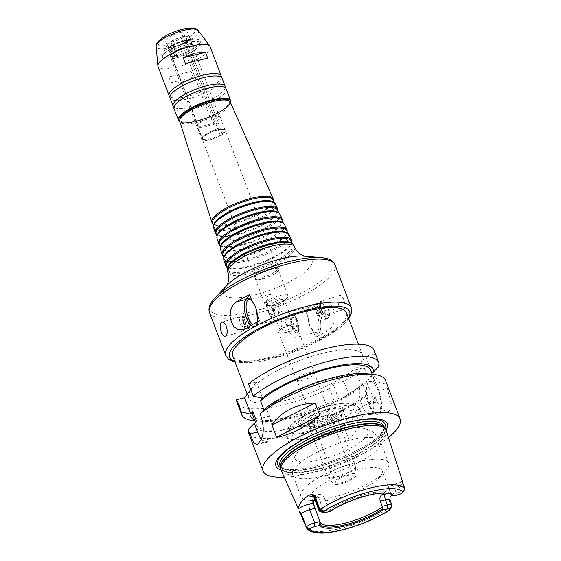 <?xml version="1.0" encoding="UTF-8"?>
<svg xmlns="http://www.w3.org/2000/svg" width="561" height="561" viewBox="0 0 561 561"><rect width="100%" height="100%" fill="white"/><g stroke="black" fill="none" stroke-linecap="round" stroke-linejoin="round"><path stroke-width="0.42" stroke-dasharray="2.81 2.1" d="M219.526 116.926L193.131 47.433A11.732 3.282 -20.8 0 0 187.325 46.724C185.95 44.607 184.744 44.901 183.699 47.608L210.095 117.102L211.013 117.67L215.655 129.879L216.721 130.201A2.202 0.617 -20.8 0 1 218.264 129.829L218.517 129.184L213.72 116.218L187.29 46.64L213.72 116.218A11.732 3.282 -20.8 0 1 219.176 116.471A11.732 3.282 -20.8 0 1 219.526 116.926A11.732 3.282 -20.8 0 1 217.254 120.229L222.422 134.556A2.202 0.617 -20.8 0 1 221.216 135.313L220.115 134.956L215.48 122.747L214.421 122.018L188.026 52.531C189.316 50.174 190.256 49.578 190.852 50.735L217.254 120.229M202.276 139.927A2.202 0.617 -20.8 0 1 201.911 139.752A2.202 0.617 -20.8 0 1 201.939 139.549L202.009 138.504L197.367 126.288L197.542 125.033L171.147 55.539L169.766 55.125L171.939 56.444L198.342 125.937L197.998 127.003L202.633 139.212L202.276 139.927A12.756 3.569 -20.8 0 0 221.216 135.313M217.577 120.931L190.852 50.735A11.732 3.282 -20.8 0 0 193.18 47.909A11.732 3.282 -20.8 0 0 193.131 47.433M217.584 120.945L217.717 121.33A12.314 3.443 -20.8 0 0 220.424 117.628A12.314 3.443 -20.8 0 0 220.052 117.151A12.314 3.443 -20.8 0 0 213.874 116.969M201.939 139.549A12.756 3.569 -20.8 0 1 201.841 138.798A12.756 3.569 -20.8 0 1 216.721 130.201M202.009 138.504A12.314 3.443 -20.8 0 1 201.995 137.978A12.314 3.443 -20.8 0 1 215.655 129.879M220.115 134.956A12.314 3.443 -20.8 0 1 202.633 139.212M197.367 126.288A12.314 3.443 -20.8 0 1 197.353 125.769A12.314 3.443 -20.8 0 1 211.013 117.67M215.48 122.747A12.314 3.443 -20.8 0 1 197.998 127.003M185.396 45.153A13.05 3.654 -20.8 0 1 193.363 47.215A13.05 3.654 -20.8 0 1 182.914 53.576A13.05 3.654 -20.8 0 1 170.881 55.756A13.05 3.654 -20.8 0 1 169.359 54.543A13.05 3.654 -20.8 0 1 185.396 45.153M188.026 52.531A11.732 3.282 -20.8 0 1 171.939 56.444M171.147 55.539A11.732 3.282 -20.8 0 1 183.699 47.608M197.542 125.033A11.732 3.282 -20.8 0 1 197.556 124.682A11.732 3.282 -20.8 0 1 210.095 117.102M214.421 122.018A11.732 3.282 -20.8 0 1 198.342 125.937M326.39 318.466A6.01 5.273 37.1 0 0 329.139 316.692A6.01 5.273 37.1 0 0 327.519 308.866A6.01 5.273 37.1 0 0 319.546 309.448A6.01 5.273 37.1 0 0 319.847 315.962A6.01 5.273 37.1 0 0 326.39 318.466M323.241 307.94C318.368 308.718 321.776 317.694 326.572 316.699C331.979 315.184 328.585 306.25 323.241 307.94M325.864 319.153A6.01 5.273 37.1 0 0 328.613 317.386A6.01 5.273 37.1 0 0 326.993 309.553A6.01 5.273 37.1 0 0 319.02 310.135A6.01 5.273 37.1 0 0 319.328 316.656A6.01 5.273 37.1 0 0 325.864 319.153M246.623 328.073L255.816 325.829A14.663 5.729 76.3 0 1 254.287 326.916A14.663 5.729 76.3 0 1 250.886 325.541M255.816 325.829L259.54 320.899M257.071 322.168A14.516 5.673 76.3 0 1 256.265 324.875A14.516 5.673 76.3 0 1 250.97 325.492M250.69 299.876A13.198 5.154 76.3 0 1 251.293 300.261A13.198 5.154 76.3 0 1 257.008 311.166A13.198 5.154 76.3 0 1 256.952 323.473A13.198 5.154 76.3 0 1 255.122 325.205A13.198 5.154 76.3 0 1 252.702 324.517M268.761 312.428A13.198 5.154 76.3 0 1 266.784 299.581A13.198 5.154 76.3 0 1 269.455 294.553A13.198 5.154 76.3 0 1 277.59 306.152A13.198 5.154 76.3 0 1 275.703 320.191A13.198 5.154 76.3 0 1 271.019 316.958A13.198 5.154 76.3 0 1 268.761 312.428M267.835 311.383A9.13 3.569 76.3 0 1 266.468 302.491A9.13 3.569 76.3 0 1 271.356 300.934A9.13 3.569 76.3 0 1 274.448 313.648A9.13 3.569 76.3 0 1 269.399 314.518A9.13 3.569 76.3 0 1 267.835 311.383M268.523 310.478A6.774 2.644 76.3 0 1 268.88 301.306A6.774 2.644 76.3 0 1 273.053 307.253A6.774 2.644 76.3 0 1 272.085 314.462A6.774 2.644 76.3 0 1 268.523 310.478M279.013 307.926A6.774 2.644 76.3 0 1 279.371 298.747A6.774 2.644 76.3 0 1 282.022 300.801A6.774 2.644 76.3 0 1 283.985 308.866A6.774 2.644 76.3 0 1 282.576 311.909A6.774 2.644 76.3 0 1 279.013 307.926M243.579 321.495A5.862 1.318 73 0 1 244.933 328.466A5.862 1.318 73 0 1 244.575 329.083A5.862 1.318 73 0 1 241.602 323.858A5.862 1.318 73 0 1 241.153 317.863A5.862 1.318 73 0 1 241.798 318.178A5.862 1.318 73 0 1 243.579 321.495M242.969 321.243A7.328 1.648 73 0 1 244.659 329.952A7.328 1.648 73 0 1 244.21 330.724A7.328 1.648 73 0 1 240.501 324.195A7.328 1.648 73 0 1 239.94 316.706A7.328 1.648 73 0 1 240.739 317.091A7.328 1.648 73 0 1 242.969 321.243M246.153 320.71A5.862 1.318 73 0 1 247.149 328.297A5.862 1.318 73 0 1 246.503 327.989A5.862 1.318 73 0 1 244.175 323.073A5.862 1.318 73 0 1 243.369 317.701A5.862 1.318 73 0 1 243.726 317.077A5.862 1.318 73 0 1 246.153 320.71M245.143 321.474A4.341 0.975 73 0 1 246.181 325.857A4.341 0.975 73 0 1 245.409 326.86A4.341 0.975 73 0 1 243.684 323.22A4.341 0.975 73 0 1 243.088 319.244A4.341 0.975 73 0 1 245.143 321.474M245.031 321.797A3.387 0.757 73 0 1 245.606 326.179A3.387 0.757 73 0 1 243.888 323.164A3.387 0.757 73 0 1 243.628 319.7A3.387 0.757 73 0 1 245.031 321.797M249.133 320.548A3.387 0.757 73 0 1 249.911 324.574A3.387 0.757 73 0 1 249.701 324.931A3.387 0.757 73 0 1 247.99 321.909A3.387 0.757 73 0 1 247.731 318.452A3.387 0.757 73 0 1 248.102 318.634A3.387 0.757 73 0 1 249.133 320.548M318.536 303.824A67.145 18.794 -20.8 0 1 305.626 310.99L309.349 306.061L318.536 303.824L322.309 302.19L310.878 304.974A14.663 5.729 -103.7 0 0 309.349 306.061M310.878 304.974A14.663 5.729 -103.7 0 1 319.314 315.689A14.663 5.729 -103.7 0 1 319.342 332.378L315.619 337.301A67.145 18.794 159.2 0 0 328.536 330.134L332.519 326.348L334.777 320.927L335.064 315.352L333.816 309.889L331.292 305.415L327.834 302.645L322.309 302.19M321.586 310.394A5.862 1.318 -107 0 0 323.367 313.711A5.862 1.318 -107 0 0 324.013 314.027A5.862 1.318 -107 0 0 323.557 308.031A5.862 1.318 -107 0 0 320.59 302.807A5.862 1.318 -107 0 0 320.233 303.424A5.862 1.318 -107 0 0 321.586 310.394M322.196 310.647A7.328 1.648 -107 0 0 324.419 314.798A7.328 1.648 -107 0 0 325.226 315.191A7.328 1.648 -107 0 0 324.665 307.694A7.328 1.648 -107 0 0 320.948 301.166A7.328 1.648 -107 0 0 320.499 301.937A7.328 1.648 -107 0 0 322.196 310.647M319.013 311.18A5.862 1.318 -107 0 0 321.432 314.812A5.862 1.318 -107 0 0 321.797 314.195A5.862 1.318 -107 0 0 320.983 308.816A5.862 1.318 -107 0 0 318.662 303.908A5.862 1.318 -107 0 0 318.017 303.592A5.862 1.318 -107 0 0 319.013 311.18M320.015 310.415A4.341 0.975 -107 0 0 322.077 312.645A4.341 0.975 -107 0 0 321.474 308.669A4.341 0.975 -107 0 0 319.756 305.03A4.341 0.975 -107 0 0 318.978 306.033A4.341 0.975 -107 0 0 320.015 310.415M320.135 310.093A3.387 0.757 -107 0 0 321.53 312.189A3.387 0.757 -107 0 0 321.271 308.732A3.387 0.757 -107 0 0 319.56 305.71A3.387 0.757 -107 0 0 320.135 310.093M316.032 311.341A3.387 0.757 -107 0 0 317.063 313.262A3.387 0.757 -107 0 0 317.435 313.438A3.387 0.757 -107 0 0 317.168 309.981A3.387 0.757 -107 0 0 315.457 306.965A3.387 0.757 -107 0 0 315.247 307.323A3.387 0.757 -107 0 0 316.032 311.341M343.774 299.672C342.575 296.594 341.305 295.156 339.966 295.367C337.82 296.825 337.42 300.233 338.774 305.598C340.127 308.648 341.649 310.002 343.325 309.672C345.415 308.248 345.562 304.911 343.774 299.672M312.919 330.198A14.516 5.673 -103.7 0 0 315.121 332.554A14.516 5.673 -103.7 0 0 320.562 328.928A14.516 5.673 -103.7 0 0 318.55 313.648A14.516 5.673 -103.7 0 0 308.894 307.021A14.516 5.673 -103.7 0 0 308.326 318.094C308.536 322.792 310.065 326.825 312.919 330.198L315.619 337.301M316.986 314.448A13.198 5.154 -103.7 0 0 310.044 306.685A13.198 5.154 -103.7 0 0 308.213 308.417A13.198 5.154 -103.7 0 0 308.157 320.724A13.198 5.154 -103.7 0 0 313.865 331.628A13.198 5.154 -103.7 0 0 316.292 332.322A13.198 5.154 -103.7 0 0 316.986 314.448M296.404 319.461A13.198 5.154 -103.7 0 0 294.146 314.931A13.198 5.154 -103.7 0 0 289.455 311.699A13.198 5.154 -103.7 0 0 287.569 325.738A13.198 5.154 -103.7 0 0 295.703 337.343A13.198 5.154 -103.7 0 0 298.382 332.315A13.198 5.154 -103.7 0 0 296.404 319.461M297.323 320.506A9.13 3.569 -103.7 0 0 295.759 317.372A9.13 3.569 -103.7 0 0 290.71 318.241A9.13 3.569 -103.7 0 0 293.81 330.955A9.13 3.569 -103.7 0 0 298.69 329.405A9.13 3.569 -103.7 0 0 297.323 320.506M296.643 321.411A6.774 2.644 -103.7 0 0 293.073 317.428A6.774 2.644 -103.7 0 0 292.106 324.637A6.774 2.644 -103.7 0 0 296.278 330.59A6.774 2.644 -103.7 0 0 296.643 321.411M286.152 323.97A6.774 2.644 -103.7 0 0 282.583 319.987A6.774 2.644 -103.7 0 0 281.173 323.024A6.774 2.644 -103.7 0 0 283.137 331.088A6.774 2.644 -103.7 0 0 285.794 333.143A6.774 2.644 -103.7 0 0 286.152 323.97M305.626 310.99L308.326 318.094M172.164 42.902L170.902 43.66L172.823 42.938L172.164 42.902M175.951 54.901L176.61 54.936L174.688 55.658L175.951 54.901M170.972 82.691C177.746 83.645 185.158 81.836 193.222 77.271L170.972 82.691L168.77 76.906L191.02 71.478L168.77 76.906M193.222 77.271L191.02 71.478M181.077 31.1L182.339 30.336L180.418 31.079L181.077 31.1M185.887 41.738L185.228 41.71L187.15 40.967L185.887 41.738M346.453 312.757A60.84 17.026 -20.8 0 1 295.626 350.281A60.84 17.026 -20.8 0 1 232.703 355.969M323.199 353.135A60.84 17.026 159.2 0 0 248.698 398.079A60.84 17.026 159.2 0 0 311.621 392.391A60.84 17.026 159.2 0 0 362.448 354.868A60.84 17.026 159.2 0 0 323.199 353.135M293.81 245.269A35.595 9.965 -20.8 0 1 264.126 267.366A35.595 9.965 -20.8 0 1 227.261 270.549M291.832 243.278A34.95 9.782 -20.8 0 1 292.821 244.498A34.95 9.782 -20.8 0 1 263.684 266.195A34.95 9.782 -20.8 0 1 227.486 269.315A34.95 9.782 -20.8 0 1 227.415 267.744M291.341 241.146A34.754 9.726 -20.8 0 1 291.51 242.99A34.754 9.726 -20.8 0 1 262.359 262.716A34.754 9.726 -20.8 0 1 227.464 267.324A34.754 9.726 -20.8 0 1 226.371 265.823M291.706 241.973A35.287 9.874 -20.8 0 1 291.699 241.987A35.287 9.874 -20.8 0 1 262.099 262.022A35.287 9.874 -20.8 0 1 226.658 266.692A35.287 9.874 -20.8 0 1 226.644 266.685L227.464 267.324M289.238 234.968A34.985 9.789 -20.8 0 1 260.066 256.679A34.985 9.789 -20.8 0 1 223.839 259.806M287.274 232.99A34.333 9.607 -20.8 0 1 288.249 234.189A34.333 9.607 -20.8 0 1 259.624 255.507A34.333 9.607 -20.8 0 1 224.063 258.579A34.333 9.607 -20.8 0 1 223.993 257.029M286.769 230.844A34.137 9.551 -20.8 0 1 286.937 232.654A34.137 9.551 -20.8 0 1 258.298 252.029A34.137 9.551 -20.8 0 1 224.021 256.552A34.137 9.551 -20.8 0 1 222.948 255.087M286.937 232.654L287.127 231.651A34.677 9.705 -20.8 0 1 258.039 251.335A34.677 9.705 -20.8 0 1 223.222 255.928A34.677 9.705 -20.8 0 1 223.215 255.928L224.021 256.552M284.665 224.659A34.368 9.621 -20.8 0 1 256.005 245.991A34.368 9.621 -20.8 0 1 220.417 249.063M282.723 222.71A33.723 9.439 -20.8 0 1 283.677 223.888A33.723 9.439 -20.8 0 1 255.564 244.82A33.723 9.439 -20.8 0 1 220.641 247.836A33.723 9.439 -20.8 0 1 220.571 246.314M282.197 220.536A33.52 9.383 -20.8 0 1 282.365 222.317A33.52 9.383 -20.8 0 1 254.245 241.342A33.52 9.383 -20.8 0 1 220.578 245.781A33.52 9.383 -20.8 0 1 219.526 244.344M282.365 222.317L282.548 221.329A34.06 9.53 -20.8 0 1 253.979 240.648A34.06 9.53 -20.8 0 1 219.779 245.157M280.093 214.351A33.751 9.446 -20.8 0 1 251.945 235.304A33.751 9.446 -20.8 0 1 216.995 238.32M278.165 212.423A33.106 9.264 -20.8 0 1 279.105 213.58A33.106 9.264 -20.8 0 1 251.503 234.133A33.106 9.264 -20.8 0 1 217.219 237.093A33.106 9.264 -20.8 0 1 217.149 235.599M277.625 210.235A32.91 9.207 -20.8 0 1 277.786 211.974A32.91 9.207 -20.8 0 1 250.185 230.655A32.91 9.207 -20.8 0 1 217.142 235.017A32.91 9.207 -20.8 0 1 216.104 233.6M277.976 210.978A33.443 9.362 -20.8 0 1 249.918 229.961A33.443 9.362 -20.8 0 1 216.336 234.393M275.521 204.05A33.141 9.278 -20.8 0 1 247.892 224.617A33.141 9.278 -20.8 0 1 213.573 227.584M273.614 202.135A32.496 9.095 -20.8 0 1 274.532 203.278A32.496 9.095 -20.8 0 1 247.443 223.446A32.496 9.095 -20.8 0 1 213.79 226.349A32.496 9.095 -20.8 0 1 213.727 224.884M273.053 199.926A32.293 9.039 -20.8 0 1 273.214 201.637A32.293 9.039 -20.8 0 1 246.125 219.968A32.293 9.039 -20.8 0 1 213.699 224.246A32.293 9.039 -20.8 0 1 212.682 222.857M273.396 200.635A32.833 9.186 -20.8 0 1 245.858 219.274A32.833 9.186 -20.8 0 1 212.892 223.622M230.326 102.186A27.061 7.574 -20.8 0 1 207.766 118.988A27.061 7.574 -20.8 0 1 179.737 121.407M228.383 100.328A26.276 7.356 -20.8 0 1 207.219 117.558A26.276 7.356 -20.8 0 1 179.955 118.729M226.111 88.841A27.854 7.798 -20.8 0 1 202.837 106.022A27.854 7.798 -20.8 0 1 174.029 108.624M225.291 87.775A27.854 7.798 -20.8 0 1 220.382 93.827A27.854 7.798 -20.8 0 1 181.624 108.554A27.854 7.798 -20.8 0 1 173.931 107.284M222.114 78.316A27.854 7.798 -20.8 0 1 198.839 95.496A27.854 7.798 -20.8 0 1 170.032 98.098M221.293 77.25A27.854 7.798 -20.8 0 1 216.385 83.301A27.854 7.798 -20.8 0 1 177.627 98.028A27.854 7.798 -20.8 0 1 169.934 96.758M210.123 46.752A27.854 7.798 -20.8 0 1 186.848 63.933A27.854 7.798 -20.8 0 1 158.041 66.535M180.018 32.503A11.732 3.282 -20.8 0 1 187.584 32.84A11.732 3.282 -20.8 0 1 177.788 40.069A11.732 3.282 -20.8 0 1 165.656 41.17A11.732 3.282 -20.8 0 1 180.018 32.503M181.82 37.243A11.732 3.282 -20.8 0 1 189.387 37.573A11.732 3.282 -20.8 0 1 179.583 44.81A11.732 3.282 -20.8 0 1 167.459 45.904A11.732 3.282 -20.8 0 1 181.82 37.243M182.157 36.795A12.903 3.611 -20.8 0 1 186.547 41.78A12.903 3.611 -20.8 0 1 166.561 46.647A12.903 3.611 -20.8 0 1 182.157 36.795M183.657 40.743A12.903 3.611 -20.8 0 1 188.04 45.729A12.903 3.611 -20.8 0 1 168.055 50.595A12.903 3.611 -20.8 0 1 183.657 40.743M183.314 41.191A11.732 3.282 -20.8 0 1 190.88 41.521A11.732 3.282 -20.8 0 1 181.084 48.758A11.732 3.282 -20.8 0 1 168.952 49.852A11.732 3.282 -20.8 0 1 183.314 41.191M184.317 43.821A11.732 3.282 -20.8 0 1 191.883 44.151A11.732 3.282 -20.8 0 1 182.087 51.388A11.732 3.282 -20.8 0 1 169.955 52.482A11.732 3.282 -20.8 0 1 184.317 43.821M186.862 40.448A20.526 5.743 -20.8 0 1 200.109 41.03A20.526 5.743 -20.8 0 1 182.956 53.688A20.526 5.743 -20.8 0 1 161.729 55.609A20.526 5.743 -20.8 0 1 186.862 40.448M187.591 42.363A20.526 5.743 -20.8 0 1 193.482 41.318A20.526 5.743 -20.8 0 1 200.838 42.952A20.526 5.743 -20.8 0 1 183.685 55.609A20.526 5.743 -20.8 0 1 162.459 57.524A20.526 5.743 -20.8 0 1 166.876 51.423A20.526 5.743 -20.8 0 1 187.591 42.363M218.517 129.184A12.314 3.443 -20.8 0 1 224.688 129.36A12.314 3.443 -20.8 0 1 225.059 129.836A12.314 3.443 -20.8 0 1 222.352 133.546M218.264 129.829A12.756 3.569 -20.8 0 1 225.347 129.871A12.756 3.569 -20.8 0 1 222.422 134.556M222.612 134.226A12.314 3.443 -20.8 0 1 210.382 139.584A12.314 3.443 -20.8 0 1 202.297 139.268A12.314 3.443 -20.8 0 1 217.373 130.173A12.314 3.443 -20.8 0 1 225.319 130.524A12.314 3.443 -20.8 0 1 222.612 134.226M269.638 267.751A12.314 3.443 -20.8 0 1 277.211 267.618A12.314 3.443 -20.8 0 1 277.583 268.102A12.314 3.443 -20.8 0 1 267.288 275.696A12.314 3.443 -20.8 0 1 254.554 276.846A12.314 3.443 -20.8 0 1 254.512 276.243A12.314 3.443 -20.8 0 1 269.638 267.751M270.409 268.782A13.198 3.696 -20.8 0 1 278.522 268.642A13.198 3.696 -20.8 0 1 267.899 277.295A13.198 3.696 -20.8 0 1 254.21 277.877A13.198 3.696 -20.8 0 1 270.409 268.782M270.157 269.119A12.314 3.443 -20.8 0 1 278.102 269.469A12.314 3.443 -20.8 0 1 267.807 277.064A12.314 3.443 -20.8 0 1 255.073 278.214A12.314 3.443 -20.8 0 1 270.157 269.119M280.149 295.437A12.314 3.443 -20.8 0 1 288.095 295.78A12.314 3.443 -20.8 0 1 287.141 298.01A12.314 3.443 -20.8 0 1 267.267 305.556A12.314 3.443 -20.8 0 1 265.072 304.532A12.314 3.443 -20.8 0 1 280.149 295.437M279.687 299.925A7.328 2.055 -20.8 0 1 284.42 300.135A7.328 2.055 -20.8 0 1 283.845 301.46A7.328 2.055 -20.8 0 1 272.015 305.955A7.328 2.055 -20.8 0 1 270.711 305.345A7.328 2.055 -20.8 0 1 279.687 299.925M289.273 325.156A7.328 2.055 -20.8 0 1 292.695 324.749A7.328 2.055 -20.8 0 1 293.999 325.359A7.328 2.055 -20.8 0 1 287.877 329.882A7.328 2.055 -20.8 0 1 280.297 330.569A7.328 2.055 -20.8 0 1 280.865 329.244A7.328 2.055 -20.8 0 1 289.273 325.156M290.339 325.45A9.53 2.665 -20.8 0 1 294.791 324.924A9.53 2.665 -20.8 0 1 296.489 325.717A9.53 2.665 -20.8 0 1 288.529 331.593A9.53 2.665 -20.8 0 1 278.67 332.491A9.53 2.665 -20.8 0 1 279.413 330.766A9.53 2.665 -20.8 0 1 290.339 325.45M308.333 372.82A9.53 2.665 -20.8 0 1 314.483 373.086A9.53 2.665 -20.8 0 1 306.516 378.963A9.53 2.665 -20.8 0 1 296.664 379.853A9.53 2.665 -20.8 0 1 308.333 372.82M308.291 372.876A9.383 2.623 -20.8 0 1 314.342 373.142A9.383 2.623 -20.8 0 1 306.502 378.927A9.383 2.623 -20.8 0 1 296.804 379.804A9.383 2.623 -20.8 0 1 308.291 372.876M314.174 500.426A38.12 10.666 -20.8 0 1 310.92 497.888A38.12 10.666 -20.8 0 1 357.595 469.732A38.12 10.666 -20.8 0 1 382.188 470.819A38.12 10.666 -20.8 0 1 379.222 477.706A38.12 10.666 -20.8 0 1 317.708 501.071A38.12 10.666 -20.8 0 1 315.303 500.728M330.268 511.33L329.475 509.956A38.12 10.666 -20.8 0 1 366.796 493.953A38.12 10.666 -20.8 0 1 390.239 493.554A38.12 10.666 -20.8 0 1 390.8 494.073M404.853 488.848L404.691 489.059A6.977 1.956 -20.8 0 1 396.431 493.252L394.432 487.993L389.194 489.269L391.326 494.886M389.194 489.269L387.882 486.646L391.655 485.728A11.374 3.184 159.2 0 0 402.293 481.289L402.51 481.478A4.397 3.857 37.1 0 0 402.693 483.792A6.977 1.956 -20.8 0 1 400.954 485.265A6.977 1.956 -20.8 0 1 394.432 487.993A4.397 1.718 -103.7 0 0 392.111 485.405A4.397 1.718 -103.7 0 0 391.655 485.728M402.314 480.903L392.111 485.405L387.882 486.646A38.12 10.666 159.2 0 1 383.808 493.105M312.989 496.113A11.374 3.184 159.2 0 0 315.857 495.573L319.63 494.655A38.12 10.666 159.2 0 0 314.819 499.444M319.63 494.655L320.478 494.234L323.865 496.555L318.634 497.831A6.977 1.956 -20.8 0 1 314.153 497.684M329.475 509.956L328.865 509.711L323.865 496.555M391.536 506.471L390.07 509.528L391.697 506.26L389.341 501.464L390.021 497.558M391.894 505.945A6.977 1.956 -20.8 0 1 391.697 506.26L389.699 501.001L389.341 501.464M386.129 430.427A56.149 15.715 -20.8 0 1 339.146 464.845A56.149 15.715 -20.8 0 1 281.159 470.307M391.641 495.083L392.462 494.304A53.442 14.958 -20.8 0 0 402.293 481.289L402.51 481.478M328.865 509.711L323.634 510.987A6.977 1.956 -20.8 0 1 319.616 511.218M398.275 494.76L396.431 493.252L391.192 494.529M330.191 510.762A38.961 10.904 -20.8 0 1 389.965 493.68A38.961 10.904 -20.8 0 1 390.47 493.904M339.174 400.119L340.927 399.691L348.465 393.534L343.844 381.368L333.052 383.997L339.174 400.119L338.606 400.87A65.672 18.38 -20.8 0 1 262.001 421.395A65.672 18.38 -20.8 0 1 254.589 419.789M333.052 383.997L329.559 388.626L334.181 400.792L338.606 400.87M342.925 409.986L342.357 410.736L340.934 418.562L348.549 438.625C356.368 433.183 359.229 425.771 357.14 416.381L355.218 411.311L344.678 409.558L342.925 409.986L346.354 419.004A17.594 6.872 76.3 0 1 348.549 438.625M342.357 410.736A65.672 18.38 -20.8 0 1 253.705 423.92M374.096 350.443A73.302 20.519 -20.8 0 1 374.313 354.215L365.737 356.305L355.548 369.804L364.117 367.714L368.738 379.874L363.184 385.547L361.67 385.919L362.848 384.355L366.599 394.222A63.042 17.643 -20.8 0 1 302.989 425.119A63.042 17.643 -20.8 0 1 256.51 424.845A63.042 17.643 -20.8 0 1 256.461 421.059M366.599 394.222L365.414 395.786L366.936 395.421A65.672 18.38 -20.8 0 1 344.678 409.558M340.934 418.562A73.302 20.519 -20.8 0 1 248.418 432.44M329.559 388.626A73.302 20.519 -20.8 0 1 237.044 402.503M250.732 389.586L256.447 382.013L248.579 383.934M364.117 367.714A73.302 20.519 -20.8 0 1 343.844 381.368M334.181 400.792A73.302 20.519 -20.8 0 1 254.722 420.785M368.738 379.874A73.302 20.519 -20.8 0 1 348.465 393.534M363.184 385.547A65.672 18.38 -20.8 0 1 340.927 399.691M261.279 439.018A17.594 6.872 -103.7 0 0 266.812 442.313A17.594 6.872 -103.7 0 0 268.649 441.009L270.346 438.765A17.594 6.872 -103.7 0 0 269.441 416.227L266.321 408.001L265.598 408.177M262.569 398.135L256.447 382.013M263.958 409.825L264.287 410.687L266.321 408.001M366.936 395.421L375.491 397.651A73.302 20.519 -20.8 0 1 355.218 411.311M375.491 397.651L377.111 401.921L382.336 409.796L388.114 411.844L390.8 409.25L391.312 403.59L387.307 388.429L385.688 384.159L377.125 381.922L375.611 382.293L374.432 383.857L370.681 373.991L371.599 372.77M385.47 380.379A73.302 20.519 -20.8 0 1 385.688 384.159M388.415 437.545A73.302 20.519 -20.8 0 1 284.168 477.138M365.141 373.654A65.672 18.38 -20.8 0 1 377.125 381.922M362.848 384.355A63.042 17.643 -20.8 0 1 299.244 415.252A63.042 17.643 -20.8 0 1 252.766 414.979M264.287 410.687A63.042 17.643 -20.8 0 1 327.897 379.797A63.042 17.643 -20.8 0 1 374.376 380.07A63.042 17.643 -20.8 0 1 374.432 383.857M370.625 370.204A63.042 17.643 -20.8 0 1 370.681 373.991M361.06 384.516A16.129 6.304 76.3 0 1 362.743 383.317A16.129 6.304 76.3 0 1 372.679 397.497A16.129 6.304 76.3 0 1 370.372 414.656A16.129 6.304 76.3 0 1 361.095 402.875A16.129 6.304 76.3 0 1 361.06 384.516M368.142 382.791A16.129 6.304 -103.7 0 0 368.177 401.15A16.129 6.304 -103.7 0 0 377.455 412.931A16.129 6.304 -103.7 0 0 379.762 395.771A16.129 6.304 -103.7 0 0 369.818 381.599A16.129 6.304 -103.7 0 0 368.142 382.791M365.737 356.305L371.859 372.427M378.934 366.382L374.313 354.215M375.611 382.293L378.731 390.519A17.594 6.872 76.3 0 1 377.798 414.355A17.594 6.872 76.3 0 1 368.542 404.011L365.414 395.786M361.67 385.919L355.548 369.804M384.762 428.183A57.327 16.045 -20.8 0 1 337.063 459.361A57.327 16.045 -20.8 0 1 280.689 467.713M386.01 430.112A59.515 16.655 -20.8 0 1 337.477 460.462A59.515 16.655 -20.8 0 1 281.033 469.992M347.273 475.504A9.383 2.623 -20.8 0 1 353.332 475.77A9.383 2.623 -20.8 0 1 345.492 481.555A9.383 2.623 -20.8 0 1 335.787 482.432A9.383 2.623 -20.8 0 1 347.273 475.504M348.143 474.354A12.384 3.464 -20.8 0 1 356.193 474.964A12.384 3.464 -20.8 0 1 345.786 482.341A12.384 3.464 -20.8 0 1 333.108 483.729A12.384 3.464 -20.8 0 1 348.143 474.354M345.807 465.581A14.663 4.102 -20.8 0 1 355.267 466.002A14.663 4.102 -20.8 0 1 355.337 466.303A14.663 4.102 -20.8 0 1 343.016 475.041A14.663 4.102 -20.8 0 1 328.003 476.689A14.663 4.102 -20.8 0 1 327.855 476.415A14.663 4.102 -20.8 0 1 345.807 465.581M326.811 415.582A14.663 4.102 -20.8 0 1 335.212 415.091A14.663 4.102 -20.8 0 1 336.27 416.003A14.663 4.102 -20.8 0 1 324.02 425.042A14.663 4.102 -20.8 0 1 308.859 426.416A14.663 4.102 -20.8 0 1 309.048 425.028A14.663 4.102 -20.8 0 1 326.811 415.582M326.355 415.224A13.927 3.899 -20.8 0 1 334.335 414.754A13.927 3.899 -20.8 0 1 335.345 415.617A13.927 3.899 -20.8 0 1 323.704 424.207A13.927 3.899 -20.8 0 1 309.3 425.511A13.927 3.899 -20.8 0 1 309.483 424.2A13.927 3.899 -20.8 0 1 326.355 415.224M325.1 411.921A13.927 3.899 -20.8 0 1 334.09 412.314A13.927 3.899 -20.8 0 1 322.449 420.904A13.927 3.899 -20.8 0 1 308.045 422.209A13.927 3.899 -20.8 0 1 325.1 411.921M327.266 409.053A21.402 5.989 -20.8 0 1 340.829 411.62A21.402 5.989 -20.8 0 1 323.192 422.861A21.402 5.989 -20.8 0 1 302.547 426.164A21.402 5.989 -20.8 0 1 306.222 418.099A21.402 5.989 -20.8 0 1 327.266 409.053M327.161 406.423A23.457 6.564 -20.8 0 1 342.294 407.09A23.457 6.564 -20.8 0 1 342.021 409.235A23.457 6.564 -20.8 0 1 322.701 421.556A23.457 6.564 -20.8 0 1 300.072 425.175A23.457 6.564 -20.8 0 1 298.438 423.744A23.457 6.564 -20.8 0 1 327.161 406.423M328.36 409.579A23.457 6.564 -20.8 0 1 343.493 410.245A23.457 6.564 -20.8 0 1 323.9 424.712A23.457 6.564 -20.8 0 1 299.637 426.907A23.457 6.564 -20.8 0 1 328.36 409.579M342.862 429.936A38.997 10.911 -20.8 0 1 362.539 427.959A38.997 10.911 -20.8 0 1 368.016 431.044A38.997 10.911 -20.8 0 1 335.436 455.09A38.997 10.911 -20.8 0 1 295.107 458.737A38.997 10.911 -20.8 0 1 297.155 452.79A38.997 10.911 -20.8 0 1 342.862 429.936M314.244 500.447A46.914 13.127 -20.8 0 1 309.321 500.37A46.914 13.127 -20.8 0 1 300.962 496.457A46.914 13.127 -20.8 0 1 358.416 461.801A46.914 13.127 -20.8 0 1 388.682 463.134A46.914 13.127 -20.8 0 1 385.035 471.612A46.914 13.127 -20.8 0 1 315.184 500.398M319.342 332.378L328.536 330.134M348.493 318.136A64.213 17.973 -20.8 0 1 295.963 351.165A64.213 17.973 -20.8 0 1 234.743 361.347M351.347 307.891A67.145 18.794 -20.8 0 1 295.254 349.3A67.145 18.794 -20.8 0 1 225.81 355.576M334.994 264.834A67.145 18.794 -20.8 0 1 278.894 306.243A67.145 18.794 -20.8 0 1 209.449 312.519M321.06 257.59A65.679 18.38 -20.8 0 1 315.906 284.518A65.679 18.38 -20.8 0 1 236.791 314.567A65.679 18.38 -20.8 0 1 215.066 297.856M304.16 256.181L303.627 256.139A47.397 13.268 -20.8 0 1 299.904 275.563A47.397 13.268 -20.8 0 1 242.815 297.253A47.397 13.268 -20.8 0 1 227.135 285.191L226.763 285.584M294.567 246.973A35.701 9.993 -20.8 0 1 264.799 269.133A35.701 9.993 -20.8 0 1 227.829 272.33M230.431 102.425A27.559 7.714 -20.8 0 1 207.353 117.894A27.559 7.714 -20.8 0 1 179.815 121.653M230.55 100.531A27.854 7.798 -20.8 0 1 207.275 117.712A27.854 7.798 -20.8 0 1 178.468 120.313M198.222 30.497A22.573 6.318 -20.8 0 1 179.604 44.859A22.573 6.318 -20.8 0 1 156.147 46.486M182.339 29.431A19.74 5.526 -20.8 0 1 189.05 37.061A19.74 5.526 -20.8 0 1 158.468 44.515A19.74 5.526 -20.8 0 1 182.339 29.431M187.437 42.461A20.084 5.624 -20.8 0 1 194.267 50.224A20.084 5.624 -20.8 0 1 163.153 57.804A20.084 5.624 -20.8 0 1 187.437 42.461M389.979 500.04A6.977 1.956 -20.8 0 1 389.699 501.001A4.397 3.857 -142.9 0 1 389.516 498.687M391.375 506.744A52.916 14.81 -20.8 0 1 340.275 528.476A52.916 14.81 -20.8 0 1 306.355 527.459M325.478 512.495L323.634 510.987L318.634 497.831A4.397 1.718 -103.7 0 0 316.32 495.244A4.397 1.718 -103.7 0 0 315.857 495.573M403.071 492.327L404.691 489.059L402.693 483.792L403.043 483.33M392.462 494.304A11.374 3.184 159.2 0 0 389.243 493.568M346.354 419.004L357.14 416.381M269.441 416.227L261.573 418.141M270.346 438.765L259.904 441.304M268.649 441.009L258.207 443.555M378.731 390.519L387.307 388.429M368.542 404.011L377.111 401.921M383.906 426.213A55.567 15.554 -20.8 0 1 337.484 460.483A55.567 15.554 -20.8 0 1 280.016 465.672L282.506 467.937C284.89 469.066 288.705 469.571 293.943 469.438C301.832 469.157 311.285 467.425 322.302 464.249C337.743 459.655 351.698 453.716 364.166 446.437C371.452 442.089 376.845 438.001 380.351 434.165C383.458 430.56 384.643 427.91 383.906 426.213M331.586 405.308A34.6 9.684 -20.8 0 1 343.353 418.681A34.6 9.684 -20.8 0 1 289.757 431.739A34.6 9.684 -20.8 0 1 331.586 405.308M334.363 407.567A38.997 10.911 -20.8 0 1 359.524 408.674A38.997 10.911 -20.8 0 1 326.944 432.727A38.997 10.911 -20.8 0 1 286.608 436.374A38.997 10.911 -20.8 0 1 334.363 407.567M350.162 440.083A46.914 13.127 -20.8 0 1 380.428 441.416A46.914 13.127 -20.8 0 1 341.235 470.349A46.914 13.127 -20.8 0 1 292.716 474.739A46.914 13.127 -20.8 0 1 350.162 440.083M384.481 427.812A55.567 15.554 -20.8 0 1 384.678 428.253L384.299 427.559A55.623 15.568 -20.8 0 1 338.423 462.944A55.623 15.568 -20.8 0 1 280.619 466.948L280.795 467.713A55.567 15.554 -20.8 0 1 280.647 467.257M384.544 427.889L384.678 428.253A55.567 15.554 -20.8 0 1 338.262 462.516A55.567 15.554 -20.8 0 1 280.795 467.713L280.654 467.355M201.911 139.752L169.766 55.125M201.995 137.978L201.841 138.798M193.363 47.215L193.18 47.909M197.556 124.682L197.353 125.769M328.613 317.386L329.139 316.692M319.02 310.135L319.546 309.448M242.85 329.707L254.287 326.916M251.293 300.261L250.045 299.336M256.952 323.473L256.265 324.875M255.122 325.205L275.703 320.191M248.874 299.567L269.455 294.553M269.399 314.518L271.019 316.958M266.468 302.491L266.784 299.581M272.085 314.462L282.576 311.909M268.88 301.306L279.371 298.747M283.985 308.866L284.224 304.532L282.022 300.801M241.798 318.178L240.739 317.091M244.933 328.466L244.659 329.952M244.575 329.083L247.149 328.297M241.153 317.863L243.726 317.077M245.409 326.86L246.503 327.989M243.088 319.244L243.369 317.701M245.606 326.179L249.701 324.931M243.628 319.7L247.731 318.452M249.911 324.574L250.543 321.137L248.102 318.634M225.192 336.523L244.21 330.724M221.833 322.217L239.94 316.706M323.367 313.711L324.419 314.798M320.233 303.424L320.499 301.937M320.59 302.807L318.017 303.592M324.013 314.027L321.432 314.812M319.756 305.03L318.662 303.908M322.077 312.645L321.797 314.195M319.56 305.71L315.457 306.965M321.53 312.189L317.435 313.438M315.247 307.323L314.623 310.759L317.063 313.262M339.966 295.367L320.948 301.166M343.325 309.672L325.226 315.191M313.865 331.628L315.121 332.554M308.213 308.417L308.894 307.021M310.044 306.685L289.455 311.699M316.292 332.322L295.703 337.343M295.759 317.372L294.146 314.931M298.69 329.405L298.382 332.315M293.073 317.428L282.583 319.987M296.278 330.59L285.794 333.143M281.173 323.024L280.935 327.358L283.137 331.088M176.61 54.936L172.823 42.938M174.688 55.658L170.902 43.66M187.15 40.967L182.339 30.336M185.228 41.71L180.418 31.079M362.448 354.868L358.388 344.166M248.698 398.079L247.233 394.222M348.788 318.907L340.646 327.231L313.915 343.577L289.153 353.753L264.434 360.611L248.243 362.862L235.038 362.118M227.254 268.6L227.486 269.315M292.519 243.811L292.821 244.498M291.51 242.99L291.699 241.987M223.839 257.871L224.063 258.579M287.954 233.516L288.249 234.189M220.417 247.142L220.641 247.836M283.382 223.222L283.677 223.888M220.578 245.781L219.793 245.171M217.002 236.412L217.219 237.093M278.817 212.928L279.105 213.58M277.786 211.974L277.968 211.013M217.142 235.017L216.364 234.414M213.58 225.683L213.79 226.349M274.252 202.633L274.532 203.278M273.214 201.637L273.389 200.691M213.699 224.246L212.935 223.657M230.508 102.6L225.417 108.399L206.441 118.252L187.732 122.775L181.645 122.501L179.871 121.835M220.382 93.827C224.33 90.033 225.831 88.203 224.884 88.343L224.673 87.691C224.638 87.839 224.828 86.359 217.598 86.506M181.624 108.554C176.154 108.336 173.812 107.964 174.618 107.439L174.338 106.807C174.464 106.892 173.342 105.917 178.84 101.225M216.385 83.301C222.668 77.755 220.368 78.063 220.859 77.495C219.632 77.474 223.972 76.408 213.601 75.98M177.627 98.028C172.15 97.81 169.815 97.439 170.621 96.913L170.341 96.282C170.467 96.366 169.345 95.391 174.843 90.7M189.387 37.573L187.584 32.84M167.459 45.904L165.656 41.17M183.587 40.785C176.385 42.825 171.414 45.329 168.679 48.316L168.363 48.877L167.662 47.026C167.732 47.734 170.67 47.447 176.484 46.177L185.172 42.552C190.985 38.94 189.941 38.127 189.976 38.548L190.677 40.399C190.025 39.852 187.662 39.978 183.587 40.785M191.883 44.151L190.88 41.521M169.955 52.482L168.952 49.852M200.838 42.952L200.109 41.03M162.459 57.524L161.729 55.609M166.876 51.423C172.592 47.475 179.485 44.459 187.556 42.37L193.482 41.318M219.176 116.471L220.052 117.151M225.059 129.836L220.424 117.628M224.688 129.36L225.347 129.871M277.583 268.102L225.319 130.524M254.554 276.846L202.297 139.268M254.512 276.243L254.21 277.877M277.211 267.618L278.522 268.642M288.095 295.78L278.102 269.469M265.072 304.532L255.073 278.214M283.845 301.46L287.141 298.01M272.015 305.955L267.267 305.556M293.999 325.359L284.42 300.135M280.297 330.569L270.711 305.345M280.865 329.244L279.413 330.766M292.695 324.749L294.791 324.924M314.483 373.086L296.489 325.717M296.664 379.853L278.67 332.491M391.206 494.564L382.188 470.819M319.938 521.639L310.92 497.888M390.239 493.554L391.508 494.536M389.965 493.68L391.031 494.108M320.478 494.234L312.267 495.742M262.001 421.395L254.975 420.806M266.812 442.313L256.742 444.768M256.51 424.845L255.535 422.279M374.376 380.07L372.16 374.236M369.818 381.599L362.743 383.317M377.455 412.931L370.372 414.656M377.798 414.355L388.114 411.844M353.332 475.77L314.342 373.142M335.787 482.432L296.804 379.804M356.193 474.964L355.337 466.303M333.108 483.729L328.003 476.689M355.267 466.002L336.27 416.003M327.855 476.415L308.859 426.416M309.483 424.2L309.048 425.028M334.335 414.754L335.212 415.091M335.345 415.617L334.09 412.314M309.3 425.511L308.045 422.209M340.829 411.62L342.021 409.235M302.547 426.164L300.072 425.175M343.493 410.245L342.294 407.09M299.637 426.907L298.438 423.744M368.016 431.044L359.524 408.674C354.152 401.003 350.849 403.611 344.608 402.938L332.049 404.979C319.924 408.057 308.971 412.58 299.174 418.541C294.981 421.157 291.72 423.786 289.399 426.437C286.489 429.67 285.556 432.987 286.608 436.374L295.107 458.737M388.682 463.134L380.428 441.416L374.313 432.966L371.438 430.981L362.539 427.959M300.962 496.457L292.716 474.739L291.678 464.354L292.505 460.967L297.155 452.79M379.222 477.706L385.035 471.612M317.708 501.071L309.321 500.37"/><path stroke-width="0.84" d="M250.886 325.541A14.663 5.729 76.3 0 1 244.876 312.323A14.663 5.729 76.3 0 1 245.816 299.518L249.54 294.588L252.24 301.692C255.094 305.058 256.622 309.09 256.84 313.795A14.516 5.673 76.3 0 1 257.071 322.168M256.84 313.795L259.54 320.899A67.145 18.794 159.2 0 0 246.623 328.073L241.889 329.889L237.331 329.244L233.874 326.481L231.349 322.007L230.094 316.537L230.382 310.962L232.647 305.542L236.63 301.755A67.145 18.794 -20.8 0 1 249.54 294.588M250.97 325.492A14.516 5.673 76.3 0 1 246.609 318.241A14.516 5.673 76.3 0 1 244.596 302.961A14.516 5.673 76.3 0 1 250.045 299.336A14.516 5.673 76.3 0 1 252.24 301.692M252.702 324.517A13.198 5.154 76.3 0 1 248.172 317.449A13.198 5.154 76.3 0 1 248.874 299.567A13.198 5.154 76.3 0 1 250.69 299.876M221.392 332.217C219.596 326.979 219.744 323.641 221.833 322.217C223.516 321.888 225.031 323.248 226.385 326.299C227.738 331.663 227.345 335.071 225.192 336.523C223.853 336.733 222.584 335.296 221.392 332.217M207.661 58.155L185.41 63.575L207.661 58.155L205.459 52.362L194.821 52.993L183.209 57.783L205.459 52.362M185.41 63.575L183.209 57.783M247.233 394.222L232.703 355.969A60.84 17.026 -20.8 0 1 307.204 311.032A60.84 17.026 -20.8 0 1 346.453 312.757L358.388 344.166M294.567 246.973A35.701 9.993 -20.8 0 0 271.594 246.104A35.701 9.993 -20.8 0 0 227.829 272.33L227.261 270.549A35.595 9.965 -20.8 0 1 227.191 268.943A35.595 9.965 -20.8 0 1 270.9 244.4A35.595 9.965 -20.8 0 1 292.793 244.021A35.595 9.965 -20.8 0 1 293.81 245.269L294.567 246.973C296.096 250.185 298.031 252.611 300.366 254.245L304.314 256.223M227.191 268.943L227.415 267.744A34.95 9.782 -20.8 0 1 270.332 243.642A34.95 9.782 -20.8 0 1 291.832 243.278L292.793 244.021M227.254 268.6L226.371 265.823A34.754 9.726 -20.8 0 1 268.978 240.297A34.754 9.726 -20.8 0 1 291.341 241.146L292.519 243.811M226.644 266.685A35.287 9.874 -20.8 0 1 225.55 265.178A35.287 9.874 -20.8 0 1 268.81 239.252A35.287 9.874 -20.8 0 1 291.524 240.115A35.287 9.874 -20.8 0 1 291.706 241.973M225.55 265.178L223.839 259.806A34.985 9.789 -20.8 0 1 223.769 258.228A34.985 9.789 -20.8 0 1 266.727 234.112A34.985 9.789 -20.8 0 1 288.242 233.741A34.985 9.789 -20.8 0 1 289.238 234.968L291.524 240.115M223.769 258.228L223.993 257.029A34.333 9.607 -20.8 0 1 266.159 233.355A34.333 9.607 -20.8 0 1 287.274 232.99L288.242 233.741M223.839 257.871L222.948 255.087A34.137 9.551 -20.8 0 1 264.799 230.01A34.137 9.551 -20.8 0 1 286.769 230.844L287.954 233.516M223.215 255.928A34.677 9.705 -20.8 0 1 222.128 254.435A34.677 9.705 -20.8 0 1 264.638 228.965A34.677 9.705 -20.8 0 1 286.952 229.814A34.677 9.705 -20.8 0 1 287.127 231.651M222.128 254.435L220.417 249.063A34.368 9.621 -20.8 0 1 220.347 247.513A34.368 9.621 -20.8 0 1 262.548 223.818A34.368 9.621 -20.8 0 1 283.684 223.453A34.368 9.621 -20.8 0 1 284.665 224.659L286.952 229.814M220.347 247.513L220.571 246.314A33.723 9.439 -20.8 0 1 261.98 223.061A33.723 9.439 -20.8 0 1 282.723 222.71L283.684 223.453M220.417 247.142L219.526 244.344A33.52 9.383 -20.8 0 1 260.62 219.716A33.52 9.383 -20.8 0 1 282.197 220.536L283.382 223.222M219.793 245.171L219.779 245.157A34.06 9.53 -20.8 0 1 218.706 243.691A34.06 9.53 -20.8 0 1 260.458 218.671A34.06 9.53 -20.8 0 1 282.379 219.505A34.06 9.53 -20.8 0 1 282.548 221.315L282.548 221.315M218.706 243.691L216.995 238.32A33.751 9.446 -20.8 0 1 216.925 236.805A33.751 9.446 -20.8 0 1 258.369 213.531A33.751 9.446 -20.8 0 1 279.133 213.173A33.751 9.446 -20.8 0 1 280.093 214.351L282.379 219.505M216.925 236.805L217.149 235.599A33.106 9.264 -20.8 0 1 257.801 212.773A33.106 9.264 -20.8 0 1 278.165 212.423L279.133 213.173M217.002 236.412L216.104 233.6A32.91 9.207 -20.8 0 1 256.447 209.428A32.91 9.207 -20.8 0 1 277.625 210.235L278.817 212.928M216.364 234.414L216.336 234.393A33.443 9.362 -20.8 0 1 215.284 232.955A33.443 9.362 -20.8 0 1 256.286 208.383A33.443 9.362 -20.8 0 1 277.807 209.204A33.443 9.362 -20.8 0 1 277.976 210.978L277.968 211.013M215.284 232.955L213.573 227.584A33.141 9.278 -20.8 0 1 213.503 226.09A33.141 9.278 -20.8 0 1 254.196 203.236A33.141 9.278 -20.8 0 1 274.574 202.886A33.141 9.278 -20.8 0 1 275.521 204.05L277.807 209.204M213.503 226.09L213.727 224.884A32.496 9.095 -20.8 0 1 253.628 202.479A32.496 9.095 -20.8 0 1 273.614 202.135L274.574 202.886M213.58 225.683L212.682 222.857A32.293 9.039 -20.8 0 1 252.268 199.134A32.293 9.039 -20.8 0 1 273.053 199.926L274.252 202.633M212.935 223.657L212.892 223.622A32.833 9.186 -20.8 0 1 211.862 222.212A32.833 9.186 -20.8 0 1 252.106 198.096A32.833 9.186 -20.8 0 1 273.235 198.896A32.833 9.186 -20.8 0 1 273.396 200.635L273.389 200.691M211.862 222.212L179.737 121.407A27.061 7.574 -20.8 0 1 179.681 120.187A27.061 7.574 -20.8 0 1 212.914 101.527A27.061 7.574 -20.8 0 1 229.561 101.239A27.061 7.574 -20.8 0 1 230.326 102.186L273.235 198.896M179.681 120.187L179.955 118.729A26.276 7.356 -20.8 0 1 212.219 100.608A26.276 7.356 -20.8 0 1 228.383 100.328L229.561 101.239M179.871 121.835L178.468 120.313L174.029 108.624A27.854 7.798 -20.8 0 1 178.84 101.225A27.854 7.798 -20.8 0 1 208.138 88.049A27.854 7.798 -20.8 0 1 217.598 86.506A27.854 7.798 -20.8 0 1 226.111 88.841L230.55 100.531L230.508 102.6M173.931 107.284A27.854 7.798 -20.8 0 1 173.111 106.211A27.854 7.798 -20.8 0 1 207.226 85.637A27.854 7.798 -20.8 0 1 225.192 86.429A27.854 7.798 -20.8 0 1 225.291 87.775M173.111 106.211L170.032 98.098A27.854 7.798 -20.8 0 1 174.843 90.7A27.854 7.798 -20.8 0 1 204.141 77.523A27.854 7.798 -20.8 0 1 213.601 75.98A27.854 7.798 -20.8 0 1 222.114 78.316L225.192 86.429M169.934 96.758A27.854 7.798 -20.8 0 1 169.113 95.686A27.854 7.798 -20.8 0 1 203.222 75.111A27.854 7.798 -20.8 0 1 221.195 75.903A27.854 7.798 -20.8 0 1 221.293 77.25M169.113 95.686L158.041 66.535A27.854 7.798 -20.8 0 1 157.907 65.939A27.854 7.798 -20.8 0 1 192.15 45.96A27.854 7.798 -20.8 0 1 209.828 46.212A27.854 7.798 -20.8 0 1 210.123 46.752L221.195 75.903M319.91 521.569L319.616 525.433L314.826 526.597A4.046 1.129 159.2 0 0 310.079 528.981L310.037 529.03C308.704 529.949 307.477 529.423 306.355 527.459L306.418 527.038A6.977 1.956 -20.8 0 1 314.679 522.838L319.91 521.569L313.227 503.133L309.455 504.051A11.374 3.184 159.2 0 0 298.41 508.757L281.159 470.307A56.149 15.715 -20.8 0 1 280.795 468.884A56.149 15.715 -20.8 0 1 349.826 428.618A56.149 15.715 -20.8 0 1 385.456 429.13A56.149 15.715 -20.8 0 1 386.129 430.427L402.398 481.05M382.244 506.38L387.476 505.103L385.477 499.844A4.397 1.718 76.3 0 1 385.253 494.206L381.48 495.125C379.993 496.527 379.58 498.519 380.239 501.12L382.244 506.38L382.314 509.016L382.84 510.026L387.623 508.862A4.046 1.129 159.2 0 1 390.19 509.346A4.046 1.129 159.2 0 1 390.112 509.479L389.678 509.991C374.404 520.054 349.173 529.619 331.123 532.186C316.362 534.829 307.365 531.029 306.601 527.915L306.355 527.459M315.303 500.728A38.12 10.666 -20.8 0 1 314.174 500.426M390.8 494.073A38.12 10.666 -20.8 0 1 391.326 494.886L393.492 495.924L398.275 494.76A4.046 1.129 159.2 0 0 403.029 492.383L404.853 488.848L402.293 481.289M381.48 495.125A38.12 10.666 159.2 0 0 383.808 493.105M382.034 507.193A38.12 10.666 -20.8 0 1 344.713 523.196A38.12 10.666 -20.8 0 1 320.184 522.256M314.819 499.444A38.12 10.666 159.2 0 0 313.227 503.133M382.314 509.016A38.961 10.904 -20.8 0 1 344.966 524.83A38.961 10.904 -20.8 0 1 320.05 524.184M382.84 510.026A39.845 11.15 -20.8 0 1 345.008 525.959A39.845 11.15 -20.8 0 1 319.616 525.433M387.623 508.862L387.476 505.103A6.977 1.956 -20.8 0 1 391.978 505.307A6.977 1.956 -20.8 0 1 391.894 505.945L390.19 509.346M306.257 527.249L300.78 514.717L301.418 513.883A6.977 1.956 -20.8 0 1 302.905 512.572A6.977 1.956 -20.8 0 1 309.679 509.683L314.917 508.406M310.037 529.03L306.418 527.038L301.418 513.883A4.397 3.857 -142.9 0 0 299.272 511.408L300.78 514.717M298.41 508.757A53.877 15.077 -20.8 0 1 308.557 495.328A11.374 3.184 159.2 0 0 312.989 496.113M315.051 495.833L319.833 509.612C322.4 509.676 323.466 510.412 323.031 511.828L322.996 511.877A4.046 1.129 159.2 0 0 323.15 512.628L319.616 511.218A6.977 1.956 -20.8 0 1 319.132 510.791A6.977 1.956 -20.8 0 1 319.412 509.837L314.412 496.674L315.051 495.833L312.267 494.199L308.557 495.328M380.239 501.12L385.477 499.844A6.977 1.956 -20.8 0 1 389.902 499.9A6.977 1.956 -20.8 0 1 389.979 500.04L390.021 497.558L391.641 495.083M323.031 511.828L319.574 509.626M323.15 512.628A4.046 1.129 159.2 0 0 325.478 512.495L330.268 511.33A39.845 11.15 -20.8 0 1 391.031 494.108A39.845 11.15 -20.8 0 1 393.492 495.924M390.47 493.904A38.961 10.904 -20.8 0 1 391.508 494.536A38.961 10.904 -20.8 0 1 392.455 495.594M319.833 415.357C304.889 427.524 290.486 434.838 276.622 437.3L319.833 415.357L315.135 402.987L271.924 424.936C281.552 411.311 295.956 403.997 315.135 402.987M276.622 437.3L271.924 424.936M284.168 477.138A73.302 20.519 -20.8 0 1 263.039 470.924L248.418 432.44A73.302 20.519 -20.8 0 1 248.06 429.614L253.705 423.92L254.428 423.744L256.461 421.059L252.709 411.192L250.676 413.878L249.954 414.053L241.307 411.837L236.686 399.677L244.554 397.756L250.732 389.586M254.975 420.806L254.722 420.785A73.302 20.519 -20.8 0 1 241.665 414.663L237.044 402.503A73.302 20.519 -20.8 0 1 236.686 399.677M263.958 409.825L260.542 400.82L262.569 398.135L253.2 396.094L248.579 383.934A73.302 20.519 -20.8 0 1 322.323 349.503A73.302 20.519 -20.8 0 1 374.096 350.443L378.717 362.602A73.302 20.519 -20.8 0 1 378.934 366.382L373.381 372.055L371.599 372.77M254.589 419.789A65.672 18.38 -20.8 0 1 249.954 414.053M241.665 414.663A73.302 20.519 -20.8 0 1 241.307 411.837M259.953 413.871A73.302 20.519 -20.8 0 1 338.178 378.296A73.302 20.519 -20.8 0 1 372.42 374.257L365.141 373.654A65.672 18.38 -20.8 0 0 265.598 408.177L259.953 413.871L261.573 418.141C264.224 428.309 263.663 436.03 259.904 441.304A73.302 20.519 159.2 0 0 258.207 443.555L256.742 444.768L253.418 442.124L248.06 429.614M254.428 423.744L257.555 431.97A17.594 6.872 -103.7 0 0 261.279 439.018M244.554 397.756L250.676 413.878M372.42 374.257A73.302 20.519 -20.8 0 1 385.47 380.379L400.091 418.857A73.302 20.519 -20.8 0 1 388.415 437.545M263.039 470.924A73.302 20.519 -20.8 0 1 352.799 416.781A73.302 20.519 -20.8 0 1 400.091 418.857M255.535 422.279L252.766 414.979A63.042 17.643 -20.8 0 1 252.709 411.192M260.542 400.82A63.042 17.643 -20.8 0 1 324.146 369.93A63.042 17.643 -20.8 0 1 370.625 370.204L372.16 374.236M253.2 396.094A73.302 20.519 -20.8 0 1 326.944 361.67A73.302 20.519 -20.8 0 1 378.717 362.602M261.847 398.31A65.672 18.38 -20.8 0 1 332.084 367.076A65.672 18.38 -20.8 0 1 373.381 372.055M280.689 467.713A57.327 16.045 -20.8 0 1 292.618 445.918A57.327 16.045 -20.8 0 1 347.967 422.384A57.327 16.045 -20.8 0 1 384.762 428.183M281.033 469.992A59.515 16.655 -20.8 0 1 289.511 447.762A59.515 16.655 -20.8 0 1 348.802 422.068A59.515 16.655 -20.8 0 1 386.01 430.112M315.184 500.398A46.914 13.127 -20.8 0 1 314.244 500.447M236.63 301.755L245.816 299.518M234.743 361.347A64.213 17.973 -20.8 0 1 244.449 337.294A64.213 17.973 -20.8 0 1 308.178 309.742A64.213 17.973 -20.8 0 1 348.493 318.136M235.038 362.118L228.6 359.292L225.81 355.576A67.145 18.794 -20.8 0 1 308.031 305.983A67.145 18.794 -20.8 0 1 351.347 307.891L351.719 312.561L348.788 318.907M225.81 355.576L209.449 312.519A67.145 18.794 -20.8 0 1 291.678 262.927A67.145 18.794 -20.8 0 1 334.994 264.834L351.347 307.891M321.06 257.59L303.627 256.139A47.397 13.268 -20.8 0 0 281.489 258.747A47.397 13.268 -20.8 0 0 227.135 285.191L215.066 297.856A65.679 18.38 -20.8 0 1 290.388 261.209A65.679 18.38 -20.8 0 1 321.06 257.59L325.261 258.186C330.085 259.035 333.332 261.251 334.994 264.834M179.815 121.653A27.559 7.714 -20.8 0 1 186.462 111.113A27.559 7.714 -20.8 0 1 212.598 100.117A27.559 7.714 -20.8 0 1 230.431 102.425M178.468 120.313A27.854 7.798 -20.8 0 1 212.577 99.739A27.854 7.798 -20.8 0 1 230.55 100.531M157.907 65.939L156.147 46.486A22.573 6.318 -20.8 0 1 183.903 30.294A22.573 6.318 -20.8 0 1 198.222 30.497L209.828 46.212M314.826 526.597L314.679 522.838L309.679 509.683A4.397 1.718 76.3 0 1 309.455 504.051M319.833 509.612A52.916 14.81 -20.8 0 1 370.933 487.888A52.916 14.81 -20.8 0 1 404.853 488.904M390.112 509.479A49.992 13.99 -20.8 0 1 342.07 529.85A49.992 13.99 -20.8 0 1 310.079 528.981M314.153 497.684A6.977 1.956 -20.8 0 1 314.132 497.635A6.977 1.956 -20.8 0 1 314.412 496.674A4.397 3.857 37.1 0 0 312.267 494.199M322.996 511.877A49.992 13.99 -20.8 0 1 371.038 491.506A49.992 13.99 -20.8 0 1 403.029 492.383M389.243 493.568A11.374 3.184 159.2 0 0 385.253 494.206M257.555 431.97L249.687 433.884M280.654 467.355L280.016 465.672A55.567 15.554 -20.8 0 1 348.058 424.635A55.567 15.554 -20.8 0 1 383.906 426.213L384.544 427.889M280.795 468.884L280.619 466.948A55.623 15.568 -20.8 0 1 349.005 427.061A55.623 15.568 -20.8 0 1 384.299 427.559L385.456 429.13M280.647 467.257A55.567 15.554 -20.8 0 1 348.837 426.676A55.567 15.554 -20.8 0 1 384.481 427.812M215.066 297.856L212.31 301.089C209.274 304.932 208.32 308.739 209.449 312.519M227.829 272.33C228.818 275.746 228.979 278.838 228.313 281.615L226.672 285.717M156.147 46.486C155.951 44.824 156.757 43.022 158.56 41.072L162.003 38.176C167.823 34.242 174.702 31.255 182.648 29.214L192.76 28.05L194.821 28.387L198.222 30.497M391.978 505.307L389.979 500.04M319.132 510.791L314.132 497.635L312.652 495.777"/></g></svg>

